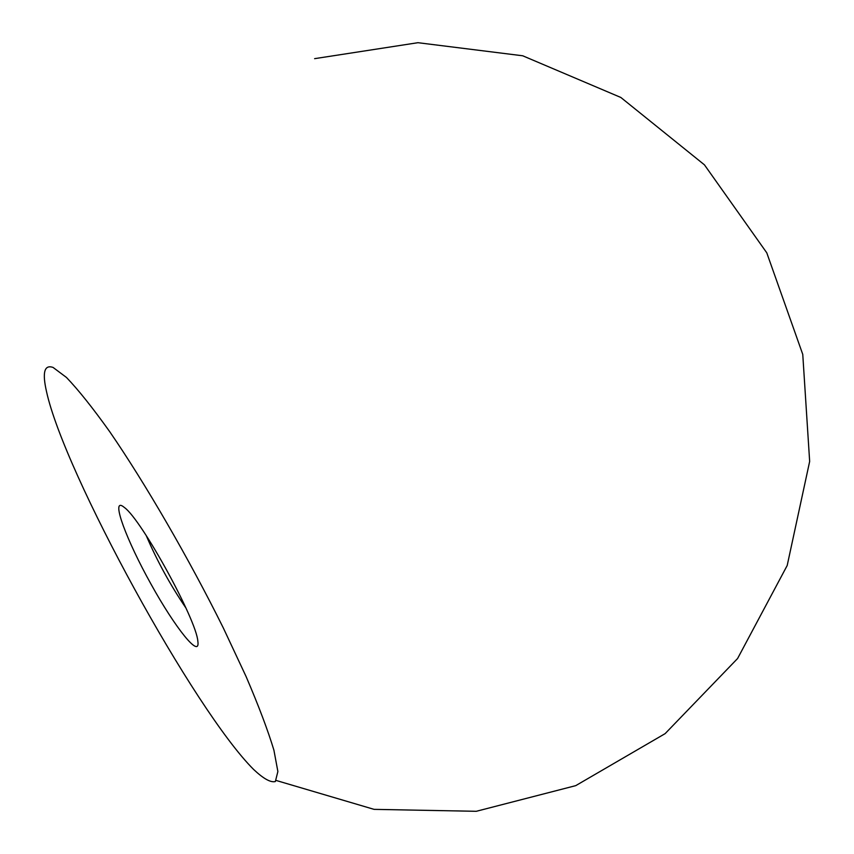 <?xml version="1.0" encoding="UTF-8"?>
<svg xmlns="http://www.w3.org/2000/svg" width="854" height="854" viewBox="0 0 854 854"><rect width="100%" height="100%" fill="white"/><g stroke="black" fill="none" stroke-linecap="round" stroke-linejoin="round"><path stroke-width="1.28" d="M185.937 608.005C170.362 585.161 157.125 561.025 146.247 535.607M122.837 506.305L124.631 507.671C141.956 520.396 196.452 619.801 197.85 641.258C200.509 659.608 175.219 627.946 150.998 584.104C126.616 540.443 110.967 498.49 122.837 506.305M53.087 367.444L66.463 377.457C78.312 389.798 92.734 407.892 109.75 431.718C145.404 483.567 188.947 558.655 223.332 627.978L246.101 676.571C258.73 706.034 268.007 730.576 273.921 750.228L277.881 771.514L275.362 781.527C270.729 782.766 263.491 778.752 253.659 769.497C194.563 710.763 64.263 473.073 46.532 391.655C42.134 372.461 44.323 364.391 53.087 367.444M276.301 780.503L374.063 809.357L476.265 811.3L575.724 785.648L665.127 733.639L737.589 658.519L787.196 565.497L809.656 461.448L802.76 354.389L766.775 252.816L704.454 164.854L620.837 97.463L522.723 55.788L417.937 42.7L314.614 58.659"/></g></svg>
